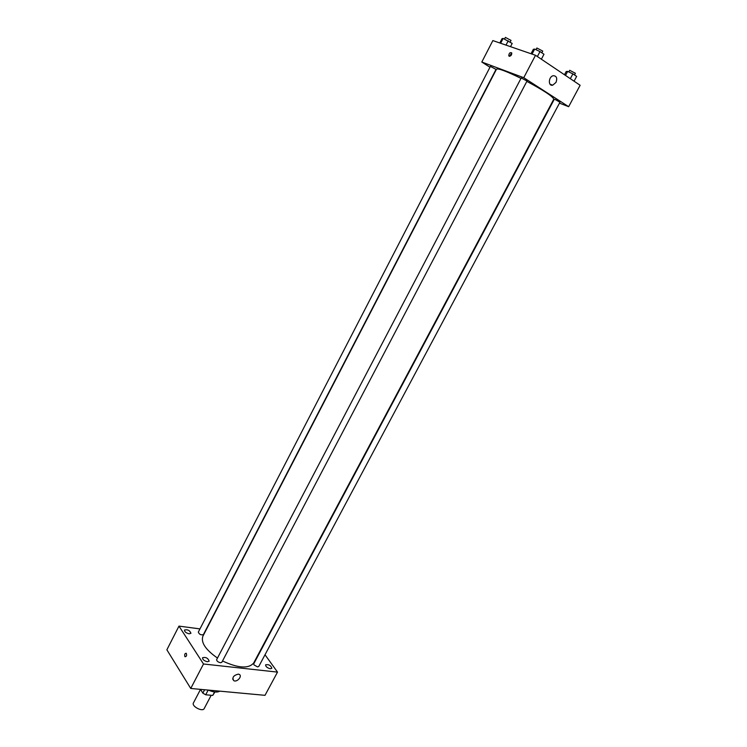 <?xml version="1.0" encoding="UTF-8"?>
<svg xmlns="http://www.w3.org/2000/svg" width="747" height="747" viewBox="0 0 747 747"><rect width="100%" height="100%" fill="white"/><g stroke="black" fill="none" stroke-linecap="round" stroke-linejoin="round"><path stroke-width="1.12" d="M200.504 689.406L193.426 702.936C191.335 706.26 202.633 712.19 204.183 708.586L211.186 695.27M214.576 691.955L212.755 695.41L205.705 694.785L202.839 693.132L200.476 689.36M212.755 695.41L214.921 691.993M208.18 690.069L205.705 694.785M204.622 689.742L202.839 693.132M219.833 691.152C217.209 692.628 213.381 692.273 208.357 690.088M265.008 654.764L277.51 672.113L265.008 695.326L190.746 688.463L166.87 649.797L178.972 626.107L199.972 628.909M207.349 661.73L209.169 661.17C207.993 658.051 205.78 656.912 202.54 657.743C202.54 659.564 204.146 660.89 207.349 661.73M270.311 668.752L271.861 668.276C270.741 665.334 268.649 664.186 265.596 664.839C265.652 666.604 267.221 667.911 270.311 668.752M189.112 633.811L190.943 633.288C189.738 630.347 187.581 629.263 184.472 630.048C184.481 631.729 186.031 632.98 189.112 633.811M277.51 672.113L203.501 663.99L190.746 688.463M238.284 674.13L239.087 674.336C242.803 675.746 237.285 682.478 233.839 680.732C231.85 677.641 233.335 675.437 238.284 674.13M203.501 663.99L178.972 626.107M184.864 656.51C184.425 654.363 184.882 653.289 186.246 653.289C186.955 655.39 186.554 656.538 185.051 656.725L184.864 656.51C184.425 654.363 184.882 653.289 186.246 653.289C186.955 655.39 186.554 656.538 185.051 656.725L184.864 656.51M220.43 662.738L221.812 662.318L527.027 81.021L521.21 77.959L216.658 659.61C216.667 661.039 217.919 662.085 220.43 662.738M198.328 632.093C199.262 634.39 200.943 635.239 203.371 634.651L496.027 69.387L490.396 66.408L198.328 632.093M257.472 666.884L258.742 666.501L559.961 102.236L555.114 99.463L554.283 99.276L253.756 663.794L253.989 664.886L257.472 666.884M520.995 78.37C506.373 71.226 498.212 68.154 496.494 69.172L202.895 636.183C200.71 642.457 205.574 649.75 217.48 658.051M222.522 660.974C238.33 668.294 248.742 668.929 253.747 662.888L553.76 99.239C553.125 96.662 544.152 90.704 526.85 81.367M559.475 103.142L568.654 106.69L523.759 77.697L481.815 62.038L489.976 67.23M568.654 106.69L580.13 85.27L535.506 55.278L492.852 40.581L481.815 62.038M535.506 55.278L523.759 77.697M555.992 82.413L552.715 85.186C547.887 86.409 548.466 76.502 553.294 75.708C556.59 75.923 557.486 78.155 555.992 82.413M509.258 56.277L508.782 55.82C509.006 53.14 509.996 52.169 511.732 52.897C511.816 54.914 510.995 56.034 509.258 56.277M508.782 55.82L509.557 56.324L511.732 52.897M574.069 81.199L576.637 76.399L572.893 73.86L567.655 71.404L566.207 71.516L564.48 74.756M567.655 71.404L565.507 75.447M572.893 73.86L570.325 78.678M568.831 71.955L569.709 70.311L575.414 73.281L574.518 74.961M541.36 59.218L543.975 54.251L539.997 51.562L534.665 49.078L533.349 49.311L531.024 53.737M534.665 49.078L532.041 54.092M539.997 51.562L537.382 56.548M536.001 49.704L536.888 48.004L542.752 51.085L541.836 52.813M510.5 46.669L512.181 43.429L503.133 38.414L502.021 38.685L499.808 42.981M503.133 38.414L500.63 43.261M508.231 40.796L505.999 45.109M504.524 39.059L505.383 37.397L511.032 40.394L510.154 42.084M233.839 680.732L232.653 678.958M550.016 84.187L552.715 85.186"/></g></svg>
